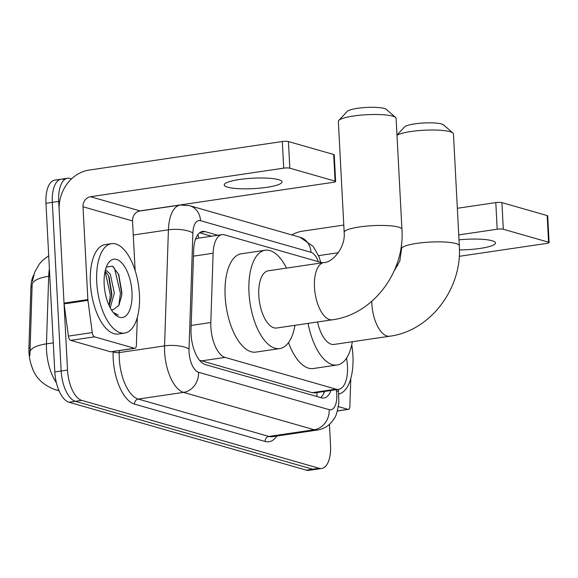 <?xml version="1.0" encoding="UTF-8"?>
<svg xmlns="http://www.w3.org/2000/svg" width="578" height="578" viewBox="0 0 578 578"><rect width="100%" height="100%" fill="white"/><g stroke="black" fill="none" stroke-linecap="round" stroke-linejoin="round"><path stroke-width="0.87" d="M322.3 262.809L224.575 234.849A27.115 12.391 81.6 0 0 222.01 234.661A27.115 12.391 81.6 0 0 213.116 253.251L210.811 322.538A27.115 12.391 81.6 0 0 210.862 327.112A27.115 12.391 81.6 0 0 225.066 357.406L336.064 389.16A27.115 12.391 81.6 0 0 338.629 389.348A27.115 12.391 81.6 0 0 347.038 361.51L346.576 358.064M32.96 369.479A24.399 11.155 -98.4 0 1 28.943 352.118A24.399 11.155 -98.4 0 1 28.9 347.999L30.916 287.374A24.399 11.155 -98.4 0 1 33.705 275.005M198.124 238.187L195.48 239.263M199.489 360.231L312.156 392.693L314.75 392.881L338.629 389.348M49.405 268.857A36.147 16.524 81.6 0 0 48.704 276.291A31.631 10.404 -178.1 0 0 32.151 284.304L29.897 355.607M329.438 424.353L330.537 445.32A27.115 12.391 -98.4 0 1 321.686 468.476L315.328 469.415A27.115 12.391 -98.4 0 1 312.756 469.228L75.371 401.313A27.115 12.391 -98.4 0 1 61.167 371.011L52.323 202.351A27.115 12.391 -98.4 0 1 61.174 179.194L54.809 180.134A27.115 12.391 -98.4 0 0 45.965 203.29L54.802 371.957A27.115 12.391 -98.4 0 0 69.006 402.252L306.398 470.167A27.115 12.391 -98.4 0 0 308.963 470.355L315.328 469.415A27.115 12.391 -98.4 0 1 312.756 469.228L75.371 401.313A27.115 12.391 -98.4 0 1 61.167 371.011L52.323 202.351A27.115 12.391 -98.4 0 1 61.174 179.194A27.115 12.391 -98.4 0 1 63.739 179.39M217.863 235.275L205.139 231.634A27.115 12.391 81.6 0 0 202.575 231.446A27.115 12.391 81.6 0 0 193.681 250.028L191.029 329.72A27.115 12.391 81.6 0 0 191.08 334.286A27.115 12.391 81.6 0 0 205.284 364.581L321.411 397.809A27.115 12.391 81.6 0 0 323.983 397.996A27.115 12.391 81.6 0 0 330.963 390.482M321.686 468.476A27.115 12.391 -98.4 0 1 319.121 468.281L81.729 400.366A27.115 12.391 -98.4 0 1 67.525 370.072L58.689 201.411A27.115 12.391 -98.4 0 1 67.532 178.255A27.115 12.391 -98.4 0 1 70.104 178.45L71.549 178.862M324.598 391.422A27.115 12.391 -98.4 0 1 320.624 397.577M199.569 232.797L211.497 236.214M139.435 294.469A45.185 20.656 -98.4 0 1 124.696 333.065A45.185 20.656 -98.4 0 1 96.736 282.252A45.185 20.656 -98.4 0 1 111.482 243.663A45.185 20.656 -98.4 0 1 139.435 294.469M124.696 333.065L118.331 334.005A45.185 20.656 -98.4 0 1 90.378 283.198A45.185 20.656 -98.4 0 1 105.117 244.602L111.482 243.663M104.17 284.383A29.464 13.467 -98.4 0 1 107.544 264.37A29.464 13.467 -98.4 0 1 122.29 263.46A29.464 13.467 -98.4 0 1 132.008 292.345A29.464 13.467 -98.4 0 1 114.935 314.374A29.464 13.467 -98.4 0 1 104.17 284.383M113.44 309.685A20.425 9.335 -98.4 0 1 113.122 309.743L118.887 305.394L121.691 295.416L121.857 292.309L118.765 274.644L112.566 266.118L106.294 267.123M109.184 305.719L111.655 296.297L111.814 293.48L109.112 277.23L107.761 274.471L105.109 271.161M110.203 307.792L114.336 293.104L110.282 274.102L105.463 269.716M113.122 309.743A20.425 9.335 -98.4 0 1 111.243 309.613M113.83 313.197L118.331 315.133L113.266 312.525M111.503 297.583L111.59 294.78L108.585 276.038M121.582 296.413L121.691 293.292L118.447 273.885M109.098 305.538L110.333 294.968L105.095 271.219M118.779 305.581L120.426 293.48L114.632 268.77L112.876 266.314M278.582 179.657A28.922 5.216 177 0 0 245.961 178.725A28.922 5.216 177 0 0 224.257 184.931A28.922 5.216 177 0 0 227.696 187.178A28.922 5.216 177 0 0 260.317 188.11A28.922 5.216 177 0 0 282.013 181.904A28.922 5.216 177 0 0 278.582 179.657M134.479 348.274A4.516 2.066 81.6 0 0 134.905 348.303L111.048 351.829A4.516 2.066 -98.4 0 1 110.622 351.8L134.479 348.274L94.554 336.851L70.704 340.377A4.516 2.066 -98.4 0 1 68.406 336.107L64.093 303.891A4.516 2.066 -98.4 0 1 64.021 303.11L59.151 210.291A36.147 31.487 106 0 1 89.099 170.084L282.324 141.523A4.516 0.816 -3 0 1 288.429 141.545L289.824 168.176A4.516 0.816 177 0 0 283.719 168.155L90.493 196.715A9.038 7.868 -74 0 0 83.008 206.765L87.87 299.585A4.516 2.066 81.6 0 0 87.943 300.365L92.263 332.581A4.516 2.066 81.6 0 0 94.554 336.851M110.622 351.8L70.704 340.377M135.136 270.576L132.535 220.933A9.038 7.868 -74 0 1 140.021 210.883L333.246 182.323A4.516 0.816 177 0 0 335.623 181.478A4.516 0.816 177 0 0 335.081 181.124L333.687 154.492L288.429 141.545M333.687 154.492A4.516 0.816 -3 0 1 334.229 154.846L335.623 181.478M335.081 181.124L289.824 168.176M134.905 348.303A4.516 2.066 81.6 0 0 136.386 345.211L137.311 317.474M351.749 344.842A45.185 20.656 -98.4 0 1 352.912 355.542A45.185 20.656 -98.4 0 1 338.824 394.015M338.795 120.441L347.212 111.395A19.883 3.584 -3 0 1 363.627 107.645A19.883 3.584 -3 0 1 384.262 108.447A19.883 3.584 -3 0 1 386.249 109.35L395.576 117.464A28.922 5.216 177 0 0 392.679 116.149A28.922 5.216 177 0 0 362.666 114.986A28.922 5.216 177 0 0 338.795 120.441A28.922 5.216 177 0 0 338.354 121.423L344.17 232.385A28.922 5.216 -3 0 1 365.874 226.171A28.922 5.216 -3 0 1 398.495 227.111A28.922 5.216 -3 0 1 401.927 229.358L396.111 118.396A28.922 5.216 177 0 0 395.576 117.464M344.17 232.385C345.673 247.839 332.068 262.744 323.904 262.571L268.243 270.8A28.922 13.222 81.6 0 0 258.807 295.502A28.922 13.222 81.6 0 0 276.696 328.015L332.357 319.793C373.106 314.591 405.026 271.761 401.927 229.358M294.975 325.313A49.708 22.723 -98.4 0 1 279.738 348.577A49.708 22.723 -98.4 0 1 248.988 292.692A49.708 22.723 -98.4 0 1 265.201 250.238A49.708 22.723 -98.4 0 1 286.522 268.098M279.738 348.577L255.881 352.103A49.708 22.723 -98.4 0 1 225.131 296.218A49.708 22.723 -98.4 0 1 241.344 253.764L265.201 250.238M396.985 135.05L404.549 126.929A19.883 3.584 -3 0 1 420.965 123.172A19.883 3.584 -3 0 1 441.599 123.974A19.883 3.584 -3 0 1 443.586 124.884L452.906 132.998A28.922 5.216 177 0 0 450.016 131.676A28.922 5.216 177 0 0 421.824 130.375A28.922 5.216 177 0 0 396.999 135.281M393.986 271.306L399.846 260.895L401.551 248.8A28.922 5.216 -3 0 1 423.255 242.594A28.922 5.216 -3 0 1 455.876 243.526A28.922 5.216 -3 0 1 459.308 245.773L453.448 133.923A28.922 5.216 177 0 0 452.906 132.998M317.546 321.982A28.922 13.222 81.6 0 0 334.084 344.437L389.738 336.208C430.487 331.006 462.407 288.176 459.308 245.773M352.363 341.735A49.708 22.723 -98.4 0 1 337.119 365A49.708 22.723 -98.4 0 1 308.088 323.377M337.119 365L313.269 368.526A49.708 22.723 -98.4 0 1 288.509 342.631M459.431 249.913A28.922 5.216 177 0 0 495.498 242.977A28.922 5.216 177 0 0 492.059 240.73A28.922 5.216 177 0 0 458.997 239.841M337.408 410.907L347.956 409.347L338.368 406.609M291.803 234.914A36.147 31.487 106 0 1 302.576 231.157L343.787 225.066M457.343 208.282L495.801 202.596A4.516 0.816 -3 0 1 501.914 202.618L503.308 229.249A4.516 0.816 177 0 0 497.196 229.228L458.744 234.914M459.235 256.329L546.723 243.396A4.516 0.816 177 0 0 549.1 242.55A4.516 0.816 177 0 0 548.565 242.196L547.171 215.572L501.914 202.618M547.171 215.572A4.516 0.816 -3 0 1 547.706 215.919L549.1 242.55M548.565 242.196L503.308 229.249M338.296 252.716L318.543 255.635M397.946 265.389L396.32 265.627M347.956 409.347A4.516 2.066 81.6 0 0 348.382 409.383A4.516 2.066 81.6 0 0 349.871 406.283L350.788 378.554M191.174 325.443L210.811 322.538M28.9 347.999L30.056 347.833M30.916 287.374L32.065 287.201M197.972 234.437A27.115 23.611 106 0 1 198.594 238.122M316.946 392.556A27.115 23.611 106 0 1 316.86 396.501M201.158 360.939L225.066 357.406M193.478 256.148L213.116 253.251M312.156 392.693L336.064 389.16M49.78 276.132L48.704 276.291L46.457 343.852A36.147 16.524 81.6 0 0 46.522 349.943A36.147 16.524 81.6 0 0 56.391 382.737M29.897 351.923A31.631 10.404 -178.1 0 1 46.457 343.852L53.277 342.848M58.913 390.439A31.631 27.549 106 0 1 55.134 389.68C42.31 384.847 34.413 376.668 31.429 365.137M306.398 470.167L319.121 468.281M69.006 402.252L81.729 400.366M54.802 371.957L67.525 370.072M45.965 203.29L58.689 201.411M318.319 261.668A18.077 8.265 81.6 0 0 311 252.304L200.53 220.695A18.077 8.265 81.6 0 0 192.886 232.963L189.035 349.025A18.077 8.265 81.6 0 0 189.064 352.074A18.077 8.265 81.6 0 0 198.536 372.268L329.185 409.65A18.077 8.265 81.6 0 0 336.793 394.333A18.077 8.265 81.6 0 0 336.504 391.219L336.302 389.695M329.185 409.65A18.077 15.743 -74 0 1 314.215 429.75L183.566 392.375A36.147 16.524 -98.4 0 1 164.622 351.98A36.147 16.524 -98.4 0 1 164.564 345.89L119.234 352.587A36.147 16.524 81.6 0 0 119.299 358.678A36.147 16.524 81.6 0 0 138.243 399.073L268.886 436.448A36.147 16.524 81.6 0 0 272.31 436.701L317.64 430.003A36.147 16.524 -98.4 0 1 314.215 429.75L268.886 436.448A4.516 3.938 106 0 0 265.143 441.476L134.493 404.101A4.516 3.938 106 0 1 138.243 399.073L183.566 392.375A18.077 15.743 -74 0 0 198.536 372.268M317.64 430.003C324.764 428.731 330.24 424.96 334.062 418.696C335.854 416.904 337.451 411.594 338.845 402.765L338.513 391.169A18.077 0.477 172.4 0 0 336.504 391.219M134.493 404.101A40.67 18.59 -98.4 0 1 113.187 358.656A40.67 18.59 -98.4 0 1 113.122 351.8L113.129 351.525M276.761 436.043A40.67 18.59 -98.4 0 1 265.143 441.476M189.035 349.025A18.077 5.946 -178.1 0 0 164.564 345.89L168.415 229.82L133.272 235.015M192.886 232.963A18.077 5.946 -178.1 0 0 168.415 229.82A36.147 16.524 -98.4 0 1 180.271 205.038L138.792 211.172M119.299 350.615L119.234 352.587A4.516 1.488 1.9 0 1 113.122 351.8M311 252.304A18.077 15.743 -74 0 0 300.069 237.276L189.598 205.667L180.271 205.038M200.53 220.695A18.077 15.743 -74 0 0 189.598 205.667M200.169 232.37L205.139 231.634M140.021 210.883L90.493 196.715M132.535 220.933L83.008 206.765M64.021 303.11L87.87 299.585M283.719 168.155L282.324 141.523M87.943 300.365L64.093 303.891M68.406 336.107L92.263 332.581M323.904 262.571A28.922 13.222 81.6 0 0 314.468 287.273A28.922 13.222 81.6 0 0 329.619 319.591A28.922 13.222 81.6 0 0 332.357 319.793M371.777 301.34A28.922 13.222 81.6 0 0 371.849 303.688A28.922 13.222 81.6 0 0 387 336.006A28.922 13.222 81.6 0 0 389.738 336.208M497.196 229.228L495.801 202.596M323.955 391.516L323.825 393.278M198.124 238.194L222.01 234.661M32.375 281.248L34.759 272.036L39.333 264.023L42.584 260.382L48.711 255.707M59.072 390.807L55.134 389.68M67.532 178.255L61.174 179.194M320.819 262.383L318.926 256.574L313.269 246.503L300.069 237.276M338.513 391.169L338.274 389.399M401.551 248.8L401.356 245.101M348.382 409.383L337.379 411.009"/></g></svg>
